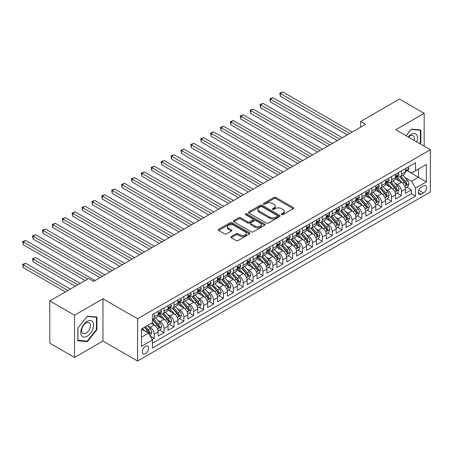 <?xml version="1.0" encoding="UTF-8"?>
<svg xmlns="http://www.w3.org/2000/svg" width="453" height="453" viewBox="0 0 453 453"><rect width="100%" height="100%" fill="white"/><g stroke="black" fill="none" stroke-linecap="round" stroke-linejoin="round"><path stroke-width="0.68" d="M281.619 214.626A0.963 0.555 0 0 0 282.978 214.626L293.295 208.669A1.37 0.793 0 0 0 293.697 208.108A1.37 0.793 0 0 0 293.295 207.548L275.82 197.457A1.37 0.793 0 0 0 273.878 197.457L263.561 203.414A0.963 0.555 0 0 0 263.278 203.805A0.963 0.555 0 0 0 263.561 204.201A0.963 0.555 0 0 0 264.92 204.201L266.256 203.425A4.394 2.537 0 0 1 272.468 203.425L273.923 204.269A4.394 2.537 0 0 1 275.214 206.064A4.394 2.537 0 0 1 273.923 207.853L272.593 208.629A0.963 0.555 0 0 0 272.31 209.02A0.963 0.555 0 0 0 272.593 209.411A0.963 0.555 0 0 0 273.952 209.411L275.282 208.64A4.394 2.537 0 0 1 281.5 208.64L282.955 209.484A4.394 2.537 0 0 1 284.241 211.274A4.394 2.537 0 0 1 282.955 213.069L281.619 213.839A0.963 0.555 0 0 0 281.336 214.229A0.963 0.555 0 0 0 281.619 214.626L281.619 213.839M145.492 353.6A4.473 2.582 120 0 0 148.42 349.654A4.473 2.582 120 0 0 147.735 346.069A4.473 2.582 120 0 0 145.492 346.29A4.473 2.582 120 0 0 142.57 350.237A4.473 2.582 120 0 0 143.256 353.821A4.473 2.582 120 0 0 145.492 353.6M231.256 236.585A1.37 0.793 0 0 0 230.854 237.146A1.37 0.793 0 0 0 231.256 237.706L236.16 240.532A1.37 0.793 0 0 0 238.102 240.532L249.558 233.918A1.37 0.793 0 0 0 249.96 233.357A1.37 0.793 0 0 0 249.558 232.797L232.083 222.712A1.37 0.793 0 0 0 230.141 222.712L218.686 229.326A1.37 0.793 0 0 0 218.284 229.886A1.37 0.793 0 0 0 218.686 230.447L224.609 233.861A1.37 0.793 0 0 0 226.551 233.861L231.449 231.036A1.37 0.793 0 0 0 231.851 230.475A1.37 0.793 0 0 0 231.449 229.914L228.516 228.216A3.675 2.118 0 0 1 227.44 226.715A3.675 2.118 0 0 1 229.705 224.756A3.675 2.118 0 0 1 233.708 225.22L245.215 231.862A3.675 2.118 0 0 1 246.29 233.357A3.675 2.118 0 0 1 244.02 235.317A3.675 2.118 0 0 1 240.016 234.858L238.102 233.754A1.37 0.793 0 0 0 236.16 233.754L231.256 236.585L231.256 237.706M102.961 298.782L74.53 315.197L49.802 300.922L49.802 343.176L74.53 357.457L102.961 341.035L137.582 361.024L137.582 318.765L102.961 298.782L102.961 341.035M424.167 146.166L424.167 113.335L395.729 129.751L430.35 149.739L137.582 318.765M424.167 113.335L399.438 99.06L360.622 121.472L360.622 127.18M49.802 300.922L88.624 278.51L93.567 281.364L365.565 124.326L360.622 121.472M266.353 223.103A1.37 0.793 0 0 0 268.295 223.103L279.75 216.489A1.37 0.793 0 0 0 280.152 215.928A1.37 0.793 0 0 0 279.75 215.368L262.276 205.277A1.37 0.793 0 0 0 260.333 205.277L248.878 211.891A1.37 0.793 0 0 0 248.476 212.451A1.37 0.793 0 0 0 248.878 213.012L266.353 223.103M245.911 214.83A0.963 0.555 0 0 1 246.885 214.965L246.885 213.827L264.654 224.082A1.37 0.793 0 0 1 265.056 224.643A1.37 0.793 0 0 1 264.654 225.203L253.199 231.817A1.37 0.793 0 0 1 251.256 231.817L233.782 221.727L233.782 220.605A1.37 0.793 0 0 0 233.38 221.166A1.37 0.793 0 0 0 233.782 221.727M233.782 220.605L238.686 217.78A1.37 0.793 0 0 1 240.628 217.78L247.712 221.868A1.37 0.793 0 0 0 249.654 221.868L252.904 219.994A1.37 0.793 0 0 0 253.306 219.433A1.37 0.793 0 0 0 252.904 218.873L245.526 214.609A0.963 0.555 0 0 1 245.249 214.218A0.963 0.555 0 0 1 245.837 213.703A0.963 0.555 0 0 1 246.885 213.827M152.146 339.54L154.196 338.351L150.096 335.984M147.757 325.9L150.243 327.332A5.595 3.228 60 0 1 154.196 334.184L158.154 331.902L158.154 336.069L164.088 332.644L159.586 330.044M157.65 320.186L160.13 321.619A5.595 3.228 60 0 1 164.088 328.476L168.046 326.188L168.046 330.356L173.98 326.93L169.479 324.337M167.542 314.478L170.022 315.911A5.595 3.228 60 0 1 173.98 322.763L177.938 320.481L177.938 324.648L183.873 321.222L179.371 318.623M177.429 308.765L179.915 310.203A5.595 3.228 60 0 1 183.873 317.055L187.825 314.767L187.825 318.94L193.759 315.509L189.263 312.915M187.321 303.057L189.807 304.49A5.595 3.228 60 0 1 193.759 311.341L197.718 309.059L197.718 313.227L203.652 309.801L199.15 307.202M197.214 297.344L199.694 298.782A5.595 3.228 60 0 1 203.652 305.633L207.61 303.346L207.61 307.519L213.544 304.093L209.043 301.494M207.106 291.636L209.586 293.068A5.595 3.228 60 0 1 213.544 299.92L217.497 297.638L217.497 301.806L223.437 298.38L218.935 295.781M216.993 285.922L219.479 287.361A5.595 3.228 60 0 1 223.437 294.212L227.389 291.925L227.389 296.098L233.323 292.672L228.822 290.073M226.885 280.214L229.371 281.647A5.595 3.228 60 0 1 233.323 288.499L237.281 286.217L237.281 290.384L243.216 286.959L238.714 284.359M236.777 274.507L239.258 275.939A5.595 3.228 60 0 1 243.216 282.791L247.174 280.509L247.174 284.677L253.108 281.251L248.606 278.652M246.664 268.793L249.15 270.226A5.595 3.228 60 0 1 253.108 277.077L257.061 274.795L257.061 278.963L262.995 275.537L258.499 272.938M256.557 263.085L259.042 264.518A5.595 3.228 60 0 1 262.995 271.37L266.953 269.088L266.953 273.255L272.887 269.829L268.386 267.23M266.449 257.372L268.929 258.805A5.595 3.228 60 0 1 272.887 265.662L276.845 263.374L276.845 267.542L282.78 264.116L278.278 261.517M276.341 251.664L278.822 253.097A5.595 3.228 60 0 1 282.78 259.948L286.738 257.666L286.738 261.834L292.672 258.408L288.17 255.809M286.228 245.951L288.714 247.383A5.595 3.228 60 0 1 292.672 254.241L296.624 251.953L296.624 256.121L302.559 252.695L298.063 250.096M296.12 240.243L298.606 241.676A5.595 3.228 60 0 1 302.559 248.527L306.517 246.245L306.517 250.413L312.451 246.987L307.949 244.388M306.013 234.529L308.493 235.968A5.595 3.228 60 0 1 312.451 242.819L316.409 240.532L316.409 244.699L322.343 241.273L317.842 238.68M315.905 228.822L318.385 230.254A5.595 3.228 60 0 1 322.343 237.106L326.296 234.824L326.296 238.991L332.23 235.566L327.734 232.967M325.792 223.108L328.278 224.546A5.595 3.228 60 0 1 332.23 231.398L336.188 229.11L336.188 233.284L342.123 229.852L337.621 227.259M335.684 217.4L338.17 218.833A5.595 3.228 60 0 1 342.123 225.685L346.081 223.403L346.081 227.57L352.015 224.144L347.513 221.545M345.577 211.687L348.057 213.125A5.595 3.228 60 0 1 352.015 219.977L355.973 217.689L355.973 221.862L361.907 218.437L357.406 215.838M355.463 205.979L357.949 207.412A5.595 3.228 60 0 1 361.907 214.263L365.86 211.981L365.86 216.149L371.794 212.723L367.298 210.124M365.356 200.271L367.842 201.704A5.595 3.228 60 0 1 371.794 208.556L375.752 206.274L375.752 210.441L381.686 207.015L377.185 204.416M375.248 194.558L377.728 195.99A5.595 3.228 60 0 1 381.686 202.842L385.645 200.56L385.645 204.728L391.579 201.302L387.077 198.703M385.141 188.85L387.621 190.283A5.595 3.228 60 0 1 391.579 197.134L395.537 194.852L395.537 199.02L401.471 195.594L401.471 191.426A5.595 3.228 -120 0 0 397.513 184.569L395.027 183.137M396.97 192.995L401.471 195.594M158.154 331.902A5.595 3.228 -120 0 0 154.196 325.05L151.228 323.334M168.046 326.188A5.595 3.228 -120 0 0 164.088 319.337L157.972 315.803M177.938 320.481A5.595 3.228 -120 0 0 173.98 313.629L167.865 310.095M187.825 314.767A5.595 3.228 -120 0 0 183.873 307.915L177.752 304.382M197.718 309.059A5.595 3.228 -120 0 0 193.759 302.208L187.644 298.674M207.61 303.346A5.595 3.228 -120 0 0 203.652 296.494L197.536 292.966M217.497 297.638A5.595 3.228 -120 0 0 213.544 290.786L207.429 287.253M227.389 291.925A5.595 3.228 -120 0 0 223.437 285.073L217.315 281.545M237.281 286.217A5.595 3.228 -120 0 0 233.323 279.365L227.208 275.832M247.174 280.509A5.595 3.228 -120 0 0 243.216 273.652L237.1 270.124M257.061 274.795A5.595 3.228 -120 0 0 253.108 267.944L246.987 264.41M266.953 269.088A5.595 3.228 -120 0 0 262.995 262.23L256.879 258.703M276.845 263.374A5.595 3.228 -120 0 0 272.887 256.523L266.772 252.989M286.738 257.666A5.595 3.228 -120 0 0 282.78 250.815L276.664 247.281M296.624 251.953A5.595 3.228 -120 0 0 292.672 245.101L286.551 241.568M306.517 246.245A5.595 3.228 -120 0 0 302.559 239.394L296.443 235.86M316.409 240.532A5.595 3.228 -120 0 0 312.451 233.68L306.336 230.147M326.296 234.824A5.595 3.228 -120 0 0 322.343 227.972L316.228 224.439M336.188 229.11A5.595 3.228 -120 0 0 332.23 222.259L326.115 218.731M346.081 223.403A5.595 3.228 -120 0 0 342.123 216.551L336.007 213.018M355.973 217.689A5.595 3.228 -120 0 0 352.015 210.838L345.899 207.31M365.86 211.981A5.595 3.228 -120 0 0 361.907 205.13L355.786 201.596M375.752 206.274A5.595 3.228 -120 0 0 371.794 199.416L365.679 195.889M385.645 200.56A5.595 3.228 -120 0 0 381.686 193.708L375.571 190.175M395.537 194.852A5.595 3.228 -120 0 0 391.579 187.995L385.463 184.467M423.527 185.883L421.347 187.14A4.337 2.503 120 0 0 418.515 190.962A4.337 2.503 120 0 0 419.184 194.439A4.337 2.503 120 0 0 421.347 194.224L423.527 192.967A4.337 2.503 120 0 0 426.358 189.144A4.337 2.503 120 0 0 425.695 185.668A4.337 2.503 120 0 0 423.527 185.883M137.582 361.024L430.35 191.993L430.35 149.739M141.54 337.151L148.459 333.159L152.418 340.01L152.418 348.006L415.514 196.104L415.514 188.114L411.556 181.257L404.92 177.429M152.418 340.01L141.54 346.29L141.54 328.929L152.418 322.649L152.418 314.654L415.514 162.757L415.514 170.753L426.392 164.473L426.392 181.829L415.514 188.114M160.079 313.368L160.13 313.397A5.595 3.228 60 0 0 162.933 313.674L166.885 311.392A5.595 3.228 -120 0 0 168.046 308.827L168.046 305.633M169.971 307.661L170.022 307.689A5.595 3.228 60 0 0 172.82 307.966L176.778 305.679A5.595 3.228 -120 0 0 177.938 303.119L177.938 299.92M179.864 301.947L179.915 301.975A5.595 3.228 60 0 0 182.712 302.253L186.67 299.971A5.595 3.228 -120 0 0 187.825 297.411L187.825 294.212M189.756 296.239L189.807 296.268A5.595 3.228 60 0 0 192.604 296.545L196.557 294.257A5.595 3.228 -120 0 0 197.718 291.698L197.718 288.499M199.643 290.526L199.694 290.554A5.595 3.228 60 0 0 202.491 290.832L206.449 288.55A5.595 3.228 -120 0 0 207.61 285.99L207.61 282.791M209.535 284.818L209.586 284.846A5.595 3.228 60 0 0 212.383 285.124L216.341 282.836A5.595 3.228 -120 0 0 217.497 280.277L217.497 277.077M219.428 279.105L219.479 279.133A5.595 3.228 60 0 0 222.276 279.41L226.234 277.128A5.595 3.228 -120 0 0 227.389 274.569L227.389 271.37M229.314 273.397L229.371 273.425A5.595 3.228 60 0 0 232.168 273.703L236.121 271.421A5.595 3.228 -120 0 0 237.281 268.856L237.281 265.656M239.207 267.683L239.258 267.717A5.595 3.228 60 0 0 242.055 267.989L246.013 265.707A5.595 3.228 -120 0 0 247.174 263.148L247.174 259.948M249.099 261.976L249.15 262.004A5.595 3.228 60 0 0 251.947 262.281L255.905 259.999A5.595 3.228 -120 0 0 257.061 257.434L257.061 254.241M258.991 256.262L259.042 256.296A5.595 3.228 60 0 0 261.84 256.574L265.792 254.286A5.595 3.228 -120 0 0 266.953 251.726L266.953 248.527M268.878 250.554L268.929 250.583A5.595 3.228 60 0 0 271.726 250.86L275.684 248.578A5.595 3.228 -120 0 0 276.845 246.013L276.845 242.819M278.771 244.841L278.822 244.875A5.595 3.228 60 0 0 281.619 245.152L285.577 242.865A5.595 3.228 -120 0 0 286.738 240.305L286.738 237.106M288.663 239.133L288.714 239.161A5.595 3.228 60 0 0 291.511 239.439L295.469 237.157A5.595 3.228 -120 0 0 296.624 234.592L296.624 231.398M298.55 233.425L298.606 233.454A5.595 3.228 60 0 0 301.404 233.731L305.356 231.443A5.595 3.228 -120 0 0 306.517 228.884L306.517 225.685M308.442 227.712L308.493 227.74A5.595 3.228 60 0 0 311.29 228.018L315.248 225.736A5.595 3.228 -120 0 0 316.409 223.176L316.409 219.977M318.334 222.004L318.385 222.032A5.595 3.228 60 0 0 321.183 222.31L325.141 220.022A5.595 3.228 -120 0 0 326.296 217.463L326.296 214.263M328.227 216.291L328.278 216.319A5.595 3.228 60 0 0 331.075 216.596L335.033 214.314A5.595 3.228 -120 0 0 336.188 211.755L336.188 208.556M338.114 210.583L338.17 210.611A5.595 3.228 60 0 0 340.967 210.888L344.92 208.601A5.595 3.228 -120 0 0 346.081 206.041L346.081 202.842M348.006 204.869L348.057 204.898A5.595 3.228 60 0 0 350.854 205.175L354.812 202.893A5.595 3.228 -120 0 0 355.973 200.334L355.973 197.134M357.898 199.161L357.949 199.19A5.595 3.228 60 0 0 360.747 199.467L364.705 197.185A5.595 3.228 -120 0 0 365.86 194.62L365.86 191.421M367.791 193.448L367.842 193.482A5.595 3.228 60 0 0 370.639 193.754L374.591 191.472A5.595 3.228 -120 0 0 375.752 188.912L375.752 185.713M377.677 187.74L377.728 187.769A5.595 3.228 60 0 0 380.526 188.046L384.484 185.764A5.595 3.228 -120 0 0 385.645 183.199L385.645 180.005M387.57 182.027L387.621 182.061A5.595 3.228 60 0 0 390.418 182.338L394.376 180.051A5.595 3.228 -120 0 0 395.537 177.491L395.537 174.292M152.418 343.204L411.358 193.708L411.358 189.881L405.424 193.306L405.424 189.139A5.595 3.228 -120 0 0 401.471 182.287L395.35 178.754M397.462 176.319L397.513 176.347A5.595 3.228 -120 0 0 400.31 176.625A5.595 3.228 -120 0 0 401.471 174.065L401.471 170.866M400.31 176.625L404.269 174.343A5.595 3.228 -120 0 0 405.424 171.778L405.424 168.584M154.196 313.629L154.196 316.823A5.595 3.228 60 0 1 153.04 319.388A5.595 3.228 60 0 1 152.418 319.614M153.04 319.388L156.993 317.1A5.595 3.228 -120 0 0 158.154 314.541L158.154 311.341M164.088 307.915L164.088 311.115A5.595 3.228 60 0 1 162.933 313.674M173.98 302.208L173.98 305.401A5.595 3.228 60 0 1 172.82 307.966M183.873 296.494L183.873 299.693A5.595 3.228 60 0 1 182.712 302.253M193.759 290.786L193.759 293.98A5.595 3.228 60 0 1 192.604 296.545M203.652 285.073L203.652 288.272A5.595 3.228 60 0 1 202.491 290.832M213.544 279.365L213.544 282.564A5.595 3.228 60 0 1 212.383 285.124M223.437 273.652L223.437 276.851A5.595 3.228 60 0 1 222.276 279.41M233.323 267.944L233.323 271.143A5.595 3.228 60 0 1 232.168 273.703M243.216 262.23L243.216 265.43A5.595 3.228 60 0 1 242.055 267.989M253.108 256.523L253.108 259.722A5.595 3.228 60 0 1 251.947 262.281M262.995 250.809L262.995 254.008A5.595 3.228 60 0 1 261.84 256.574M272.887 245.101L272.887 248.301A5.595 3.228 60 0 1 271.726 250.86M282.78 239.394L282.78 242.587A5.595 3.228 60 0 1 281.619 245.152M292.672 233.68L292.672 236.879A5.595 3.228 60 0 1 291.511 239.439M302.559 227.972L302.559 231.166A5.595 3.228 60 0 1 301.404 233.731M312.451 222.259L312.451 225.458A5.595 3.228 60 0 1 311.29 228.018M322.343 216.551L322.343 219.745A5.595 3.228 60 0 1 321.183 222.31M332.23 210.838L332.23 214.037A5.595 3.228 60 0 1 331.075 216.596M342.123 205.13L342.123 208.329A5.595 3.228 60 0 1 340.967 210.888M352.015 199.416L352.015 202.616A5.595 3.228 60 0 1 350.854 205.175M361.907 193.708L361.907 196.908A5.595 3.228 60 0 1 360.747 199.467M371.794 187.995L371.794 191.194A5.595 3.228 60 0 1 370.639 193.754M381.686 182.287L381.686 185.487A5.595 3.228 60 0 1 380.526 188.046M391.579 176.574L391.579 179.773A5.595 3.228 60 0 1 390.418 182.338M391.579 197.134L391.579 201.302M381.686 202.842L381.686 207.015M371.794 208.556L371.794 212.723M361.907 214.263L361.907 218.437M352.015 219.977L352.015 224.144M342.123 225.685L342.123 229.852M332.23 231.398L332.23 235.566M322.343 237.106L322.343 241.273M312.451 242.819L312.451 246.987M302.559 248.527L302.559 252.695M292.672 254.241L292.672 258.408M282.78 259.948L282.78 264.116M272.887 265.662L272.887 269.829M262.995 271.37L262.995 275.537M253.108 277.077L253.108 281.251M243.216 282.791L243.216 286.959M233.323 288.499L233.323 292.672M223.437 294.212L223.437 298.38M213.544 299.92L213.544 304.093M203.652 305.633L203.652 309.801M193.759 311.341L193.759 315.509M183.873 317.055L183.873 321.222M173.98 322.763L173.98 326.93M164.088 328.476L164.088 332.644M154.196 334.184L154.196 338.351M148.459 333.159L141.54 329.161M411.556 181.257L418.481 177.265L418.481 169.037L426.392 164.473M407.156 170.724L426.392 181.829M407.349 170.605L411.556 173.035L415.514 170.753M74.53 315.197L74.53 357.457M406.862 187.282L411.358 189.881M411.358 193.708L415.514 196.104M420.022 143.777L420.854 142.74L420.854 130.011L411.313 129.162L406.047 135.707M77.842 340.775L87.384 341.63L96.931 329.756L96.931 317.026L87.384 316.177L77.842 328.051L77.842 340.775M420.361 142.452L420.854 142.74M96.438 329.467L96.931 329.756M86.376 341.047L87.384 341.63M282.004 214.762L282.955 214.212A4.394 2.537 0 0 0 284.241 212.417L284.241 211.274M275.214 206.064L275.214 207.202A4.394 2.537 0 0 1 273.923 208.997L272.972 209.546M293.278 208.68L275.82 198.601A1.37 0.793 0 0 0 273.878 198.601L263.946 204.337M279.733 216.5L262.276 206.421A1.37 0.793 0 0 0 260.333 206.421L248.895 213.023M277.321 216.319A0.963 0.555 0 0 0 277.604 215.928A0.963 0.555 0 0 0 277.321 215.537L261.987 206.681A0.963 0.555 0 0 0 260.628 206.681L259.218 207.491A4.394 2.537 0 0 0 257.933 209.286A4.394 2.537 0 0 0 259.218 211.081L269.705 217.134A4.394 2.537 0 0 0 275.917 217.134L277.321 216.319L277.321 217.463A0.963 0.555 0 0 0 277.604 217.072L277.604 215.928M257.933 209.286L257.933 210.43A4.394 2.537 0 0 0 259.218 212.219L259.218 211.081M277.321 217.463L275.917 218.272A4.394 2.537 0 0 1 269.705 218.272L259.218 212.219M233.799 221.738L238.686 218.918L238.686 217.78M253.306 219.433L253.306 220.571A1.37 0.793 0 0 1 252.904 221.132L249.654 223.012A1.37 0.793 0 0 1 247.712 223.012L240.628 218.918A1.37 0.793 0 0 0 238.686 218.918M246.885 214.965L264.637 225.215M255.067 226.115A3.675 2.118 0 0 0 259.071 226.574A3.675 2.118 0 0 0 261.336 224.614A3.675 2.118 0 0 0 260.26 223.114L256.205 220.775A1.37 0.793 0 0 0 254.263 220.775L251.013 222.655A1.37 0.793 0 0 0 250.611 223.216A1.37 0.793 0 0 0 251.013 223.776L255.067 226.115L255.067 227.259A3.675 2.118 0 0 0 259.071 227.717A3.675 2.118 0 0 0 261.336 225.758L261.336 224.614M250.611 223.216L250.611 224.354A1.37 0.793 0 0 0 251.013 224.915L251.013 223.776M255.067 227.259L251.013 224.915M246.29 233.357L246.29 234.501A3.675 2.118 0 0 1 244.02 236.46A3.675 2.118 0 0 1 240.016 236.002L238.102 234.892A1.37 0.793 0 0 0 236.16 234.892L231.273 237.712M227.44 226.715L227.44 227.859A3.675 2.118 0 0 0 228.516 229.36L228.516 228.216M231.432 231.041L228.516 229.36M249.558 232.797L249.558 233.918L232.083 223.85A1.37 0.793 0 0 0 230.141 223.85L218.703 230.458M405.344 188.159L407.898 186.687L408.889 183.827A3.709 2.14 -120 0 0 407.445 180.351L402.927 175.118M402.021 182.65L396.856 176.67M399.082 180.906L396.081 177.434A8.884 5.13 -120 0 0 395.809 177.129M280.356 119.099L327.485 146.313L260.571 107.678L260.571 104.824L263.046 103.397L332.428 143.454M399.806 176.829L404.376 182.117A3.709 2.14 60 0 1 405.701 184.671C406.256 185.419 406.652 185.186 406.885 183.986A3.709 2.14 -120 0 0 405.565 181.432L401.047 176.2M400.073 176.738L404.988 182.429A1.886 1.093 60 0 1 405.463 183.165L406.885 183.986M405.701 184.671L405.967 185.113M408.045 167.066L408.889 168.527A3.709 2.14 60 0 1 408.119 170.164L406.239 171.251A3.709 2.14 -120 0 0 406.885 170.396L406.805 170.068M349.739 133.465L280.356 93.403L282.831 91.976L352.213 132.033M405.548 171.421L405.565 171.421A3.709 2.14 -120 0 0 406.239 171.251M406.409 170.118L406.885 170.396C406.652 169.835 406.256 170.068 405.701 171.081A3.709 2.14 60 0 1 405.424 171.608M347.264 134.892L280.356 96.257L280.356 93.403L279.812 93.092L282.831 91.976M280.356 96.257L279.812 93.092M416.811 141.919A9.094 5.249 120 0 0 411.114 134.348A9.094 5.249 120 0 0 408.136 136.914M414.099 140.356A6.223 3.596 120 0 0 413.057 135.707A6.223 3.596 120 0 0 409.942 136.013A6.223 3.596 120 0 0 408.504 137.123M406.069 135.719L411.114 129.439L420.361 130.266L420.361 142.599L419.608 143.533M419.75 129.915L420.361 130.266M92.757 329.286A9.094 5.249 120 0 0 90.402 320.503A9.094 5.249 120 0 0 81.619 328.289A9.094 5.249 120 0 0 83.975 337.072A9.094 5.249 120 0 0 92.757 329.286M89.83 328.453A6.223 3.596 120 0 0 89.128 322.723A6.223 3.596 120 0 0 82.203 327.774A6.223 3.596 120 0 0 82.905 333.504A6.223 3.596 120 0 0 89.83 328.453M77.939 340.294L77.939 327.961L87.186 316.454L96.438 317.281L96.438 329.614L87.186 341.12L77.842 340.237M95.821 316.93L96.438 317.281M395.452 193.873L398.006 192.395L398.997 189.541A3.709 2.14 -120 0 0 397.553 186.058L393.034 180.826M392.128 188.357L386.964 182.378M389.189 186.619L386.188 183.148A8.884 5.13 -120 0 0 385.916 182.836M270.464 124.813L317.593 152.021L250.685 113.392L250.685 110.538L253.153 109.105L322.542 149.167M389.914 182.536L394.484 187.831A3.709 2.14 60 0 1 395.809 190.385C396.364 191.126 396.76 190.9 396.992 189.699A3.709 2.14 -120 0 0 395.673 187.146L391.154 181.913M390.186 182.451L395.095 188.137A1.886 1.093 60 0 1 395.571 188.873L396.992 189.699M395.809 190.385L396.075 190.821M385.56 199.58L388.113 198.103L389.104 195.249A3.709 2.14 -120 0 0 387.66 191.772L383.142 186.54M382.236 194.071L377.072 188.091M379.297 192.327L376.301 188.856A8.884 5.13 -120 0 0 376.024 188.55M260.571 130.521L307.706 157.735L240.792 119.099L240.792 116.245L243.267 114.819L312.649 154.875M380.022 188.25L384.597 193.539A3.709 2.14 60 0 1 385.916 196.092C386.471 196.84 386.868 196.608 387.105 195.407A3.709 2.14 -120 0 0 385.78 192.853L381.262 187.621M380.294 188.159L385.203 193.85A1.886 1.093 60 0 1 385.679 194.586L387.105 195.407M385.916 196.092L386.188 196.534M375.667 205.288L378.227 203.816L379.212 200.962A3.709 2.14 -120 0 0 377.768 197.48L373.249 192.248M372.343 199.779L367.179 193.799M369.405 198.04L366.409 194.569A8.884 5.13 -120 0 0 366.132 194.258M250.685 136.234L297.814 163.442L230.9 124.813L230.9 121.959L233.374 120.526L302.757 160.589M370.135 193.958L374.705 199.252A3.709 2.14 60 0 1 376.024 201.806C376.585 202.548 376.981 202.321 377.213 201.121A3.709 2.14 -120 0 0 375.894 198.567L371.369 193.335M370.401 193.873L375.316 199.558A1.886 1.093 60 0 1 375.792 200.294L377.213 201.121M376.024 201.806L376.296 202.242M365.781 211.002L368.334 209.524L369.325 206.67A3.709 2.14 -120 0 0 367.881 203.187L363.363 197.955M362.457 205.492L357.292 199.513M359.518 203.748L356.517 200.277A8.884 5.13 -120 0 0 356.245 199.971M240.792 141.942L287.921 169.15L221.013 130.521L221.013 127.667L223.482 126.24L292.87 166.296M360.243 199.665L364.812 204.96A3.709 2.14 60 0 1 366.137 207.514C366.692 208.261 367.089 208.029 367.321 206.828A3.709 2.14 -120 0 0 366.001 204.275L361.483 199.043M360.509 199.58L365.424 205.266A1.886 1.093 60 0 1 365.899 206.007L367.321 206.828M366.137 207.514L366.403 207.955M398.153 172.78L398.997 174.235A3.709 2.14 60 0 1 398.227 175.877L396.347 176.959A3.709 2.14 -120 0 0 396.992 176.104L396.919 175.775M339.846 139.173L270.464 99.116L272.938 97.689L342.321 137.746M395.656 177.134L395.673 177.134A3.709 2.14 -120 0 0 396.347 176.959M396.517 175.832L396.992 176.104C396.76 175.549 396.364 175.775 395.809 176.789A3.709 2.14 60 0 1 395.537 177.321M337.377 140.6L270.464 101.97L270.464 99.116L269.92 98.799L272.938 97.689M270.464 101.97L269.92 98.799M388.266 178.488L389.104 179.943A3.709 2.14 60 0 1 388.34 181.585L386.46 182.672A3.709 2.14 -120 0 0 387.105 181.817L387.026 181.489M329.96 144.881L260.028 104.513L263.046 103.397M385.769 182.842L385.78 182.842A3.709 2.14 -120 0 0 386.46 182.672M386.624 181.54L387.105 181.817C386.873 181.257 386.477 181.489 385.916 182.502A3.709 2.14 60 0 1 385.645 183.029M260.571 107.678L260.028 104.513M378.374 184.201L379.212 185.656A3.709 2.14 60 0 1 378.448 187.299L376.568 188.38A3.709 2.14 -120 0 0 377.213 187.525L377.134 187.197M320.067 150.594L250.141 110.221L253.153 109.105M375.877 188.556L375.894 188.556A3.709 2.14 -120 0 0 376.568 188.38M376.732 187.253L377.213 187.525C376.981 186.97 376.585 187.197 376.024 188.21A3.709 2.14 60 0 1 375.752 188.742M250.685 113.392L250.141 110.221M368.482 189.909L369.325 191.364A3.709 2.14 60 0 1 368.555 193.006L366.675 194.094A3.709 2.14 -120 0 0 367.321 193.238L367.241 192.91M310.175 156.302L240.249 115.934L243.267 114.819M365.984 194.263L366.001 194.263A3.709 2.14 -120 0 0 366.675 194.094M366.845 192.961L367.321 193.238C367.089 192.678 366.692 192.91 366.137 193.924A3.709 2.14 60 0 1 365.86 194.45M240.792 119.099L240.249 115.934M355.888 216.71L358.442 215.237L359.433 212.383A3.709 2.14 -120 0 0 357.989 208.901L353.47 203.669M352.564 211.2L347.4 205.22M349.625 209.462L346.63 205.99A8.884 5.13 -120 0 0 346.352 205.679M230.9 147.655L278.029 174.864L211.121 136.234L211.121 133.375L213.595 131.948L282.978 172.01M350.35 205.379L354.925 210.673A3.709 2.14 60 0 1 356.245 213.221C356.8 213.969 357.196 213.742 357.434 212.536A3.709 2.14 -120 0 0 356.109 209.988L351.59 204.756M350.622 205.294L355.531 210.979A1.886 1.093 60 0 1 356.007 211.715L357.434 212.536M356.245 213.221L356.517 213.663M358.595 195.622L359.433 197.078A3.709 2.14 60 0 1 358.663 198.714L356.788 199.801A3.709 2.14 -120 0 0 357.434 198.946L357.355 198.618M300.288 162.015L230.356 121.642L233.374 120.526M356.092 199.977L356.109 199.977A3.709 2.14 -120 0 0 356.788 199.801M356.953 198.669L357.434 198.946C357.196 198.391 356.8 198.618 356.245 199.631A3.709 2.14 60 0 1 355.973 200.158M230.9 124.813L230.356 121.642M345.996 222.423L348.555 220.945L349.54 218.091A3.709 2.14 -120 0 0 348.097 214.609L343.578 209.377M342.672 216.913L337.508 210.934M339.733 215.169L336.738 211.698A8.884 5.13 -120 0 0 336.46 211.392M221.013 153.363L268.142 180.571L201.228 141.942L201.228 139.088L203.703 137.661L273.085 177.718M340.463 211.087L345.033 216.381A3.709 2.14 60 0 1 346.352 218.935C346.913 219.682 347.304 219.45 347.542 218.25A3.709 2.14 -120 0 0 346.217 215.696L341.698 210.464M340.73 211.002L345.639 216.687A1.886 1.093 60 0 1 346.115 217.429L347.542 218.25M346.352 218.935L346.624 219.377M348.702 201.33L349.54 202.785A3.709 2.14 60 0 1 348.776 204.428L346.896 205.515A3.709 2.14 -120 0 0 347.542 204.66L347.462 204.331M290.396 167.723L220.464 127.355L223.482 126.24M346.205 205.685L346.217 205.685A3.709 2.14 -120 0 0 346.896 205.515M347.06 204.382L347.542 204.66C347.309 204.099 346.913 204.326 346.352 205.345A3.709 2.14 60 0 1 346.081 205.872M221.013 130.521L220.464 127.355M336.103 228.131L338.663 226.659L339.648 223.799A3.709 2.14 -120 0 0 338.21 220.322L333.685 215.09M332.785 222.621L327.615 216.642M329.841 220.883L326.845 217.412A8.884 5.13 -120 0 0 326.568 217.1M211.121 159.077L258.25 186.285L191.336 147.655L191.336 144.796L193.81 143.369L263.193 183.431M330.571 216.8L335.141 222.089A3.709 2.14 60 0 1 336.46 224.643C337.021 225.39 337.417 225.164 337.649 223.958A3.709 2.14 -120 0 0 336.33 221.404L331.811 216.172M330.837 216.715L335.752 222.4A1.886 1.093 60 0 1 336.228 223.136L337.649 223.958M336.46 224.643L336.732 225.084M338.81 207.044L339.648 208.499A3.709 2.14 60 0 1 338.884 210.135L337.004 211.223A3.709 2.14 -120 0 0 337.649 210.368L337.57 210.039M280.503 173.437L210.577 133.063L213.595 131.948M336.313 211.398L336.33 211.398A3.709 2.14 -120 0 0 337.004 211.223M337.174 210.09L337.649 210.368C337.417 209.813 337.021 210.039 336.46 211.053A3.709 2.14 60 0 1 336.188 211.579M211.121 136.234L210.577 133.063M326.217 233.844L328.77 232.366L329.761 229.512A3.709 2.14 -120 0 0 328.317 226.03L323.799 220.798M322.893 228.335L317.729 222.349M319.954 226.591L316.953 223.119A8.884 5.13 -120 0 0 316.681 222.814M201.228 164.784L248.357 191.993L181.449 153.363L181.449 150.509L183.918 149.082L253.306 189.139M320.679 222.508L325.248 227.802A3.709 2.14 60 0 1 326.573 230.356C327.128 231.098 327.525 230.871 327.757 229.671A3.709 2.14 -120 0 0 326.437 227.117L321.919 221.885M320.95 222.423L325.86 228.108A1.886 1.093 60 0 1 326.336 228.85L327.757 229.671M326.573 230.356L326.84 230.792M328.918 212.751L329.761 214.207A3.709 2.14 60 0 1 328.991 215.849L327.111 216.93A3.709 2.14 -120 0 0 327.757 216.081L327.683 215.753M270.611 179.145L200.685 138.771L203.703 137.661M326.42 217.106L326.437 217.106A3.709 2.14 -120 0 0 327.111 216.93M327.281 215.804L327.757 216.081C327.525 215.52 327.128 215.747 326.573 216.766A3.709 2.14 60 0 1 326.296 217.293M201.228 141.942L200.685 138.771M316.324 239.552L318.878 238.08L319.869 235.22A3.709 2.14 -120 0 0 318.425 231.743L313.906 226.511M313 234.042L307.836 228.063M310.062 232.304L307.066 228.833A8.884 5.13 -120 0 0 306.789 228.522M191.336 170.498L238.465 197.706L171.557 159.077L171.557 156.217L174.031 154.79L243.414 194.852M310.786 228.221L315.362 233.51A3.709 2.14 60 0 1 316.681 236.064C317.236 236.811 317.632 236.585 317.87 235.379A3.709 2.14 -120 0 0 316.545 232.825L312.026 227.593M311.058 228.136L315.968 233.822A1.886 1.093 60 0 1 316.443 234.558L317.87 235.379M316.681 236.064L316.953 236.506M319.031 218.465L319.869 219.92A3.709 2.14 60 0 1 319.105 221.557L317.225 222.644A3.709 2.14 -120 0 0 317.87 221.789L317.791 221.46M260.724 184.858L190.792 144.484L193.81 143.369M316.534 222.819L316.545 222.819A3.709 2.14 -120 0 0 317.225 222.644M317.389 221.511L317.87 221.789C317.632 221.234 317.242 221.46 316.681 222.474A3.709 2.14 60 0 1 316.409 223.001M191.336 147.655L190.792 144.484M306.432 245.266L308.991 243.788L309.977 240.934A3.709 2.14 -120 0 0 308.533 237.451L304.014 232.219M303.108 239.75L297.944 233.771M300.169 238.012L297.174 234.541A8.884 5.13 -120 0 0 296.896 234.229M181.449 176.206L228.578 203.414L161.664 164.784L161.664 161.931L164.139 160.504L233.522 200.56M300.9 233.929L305.469 239.224A3.709 2.14 60 0 1 306.789 241.777C307.349 242.519 307.746 242.293 307.978 241.092A3.709 2.14 -120 0 0 306.653 238.538L302.134 233.306M301.166 233.844L306.081 239.529A1.886 1.093 60 0 1 306.556 240.271L307.978 241.092M306.789 241.777L307.06 242.213M309.139 224.173L309.977 225.628A3.709 2.14 60 0 1 309.212 227.27L307.332 228.352A3.709 2.14 -120 0 0 307.978 227.502L307.898 227.174M250.832 190.566L180.906 150.192L183.918 149.082M306.641 228.527L306.653 228.527A3.709 2.14 -120 0 0 307.332 228.352M307.496 227.225L307.978 227.502C307.746 226.942 307.349 227.168 306.789 228.187A3.709 2.14 60 0 1 306.517 228.714M181.449 153.363L180.906 150.192M296.545 250.973L299.099 249.501L300.09 246.642A3.709 2.14 -120 0 0 298.646 243.165L294.127 237.933M293.221 245.464L288.057 239.484M290.282 243.72L287.281 240.249A8.884 5.13 -120 0 0 287.009 239.943M171.557 181.913L218.686 209.127L151.772 170.492L151.772 167.638L154.246 166.211L223.629 206.268M291.007 239.643L295.577 244.931A3.709 2.14 60 0 1 296.902 247.485C297.457 248.233 297.853 248.006 298.085 246.8A3.709 2.14 -120 0 0 296.766 244.246L292.247 239.014M291.273 239.552L296.188 245.243A1.886 1.093 60 0 1 296.664 245.979L298.085 246.8M296.902 247.485L297.168 247.927M299.246 229.881L300.09 231.341A3.709 2.14 60 0 1 299.32 232.978L297.44 234.065A3.709 2.14 -120 0 0 298.085 233.21L298.006 232.882M240.939 196.279L171.013 155.906L174.031 154.79M296.749 234.241L296.766 234.241A3.709 2.14 -120 0 0 297.44 234.065M297.61 232.933L298.085 233.21C297.853 232.649 297.457 232.882 296.902 233.895A3.709 2.14 60 0 1 296.624 234.422M171.557 159.077L171.013 155.906M286.653 256.687L289.207 255.209L290.197 252.355A3.709 2.14 -120 0 0 288.754 248.873L284.235 243.64M283.329 251.172L278.165 245.192M280.39 249.433L277.389 245.962A8.884 5.13 -120 0 0 277.117 245.651M161.664 187.627L208.793 214.835L141.885 176.206L141.885 173.352L144.354 171.925L213.742 211.981M281.115 245.35L285.684 250.645A3.709 2.14 60 0 1 287.009 253.199C287.564 253.94 287.961 253.714 288.193 252.514A3.709 2.14 -120 0 0 286.874 249.96L282.355 244.728M281.387 245.266L286.296 250.951A1.886 1.093 60 0 1 286.772 251.692L288.193 252.514M287.009 253.199L287.276 253.635M289.354 235.594L290.197 237.049A3.709 2.14 60 0 1 289.427 238.691L287.547 239.773A3.709 2.14 -120 0 0 288.193 238.924L288.119 238.589M231.047 201.987L161.121 161.613L164.139 160.504M286.857 239.948L286.874 239.948A3.709 2.14 -120 0 0 287.547 239.773M287.717 238.646L288.193 238.924C287.961 238.363 287.564 238.589 287.009 239.609A3.709 2.14 60 0 1 286.738 240.135M161.664 164.784L161.121 161.613M279.467 241.302L280.305 242.763A3.709 2.14 60 0 1 279.541 244.399L277.661 245.486A3.709 2.14 -120 0 0 278.306 244.631L278.227 244.303M221.16 207.701L151.228 167.327L154.246 166.211M276.97 245.656L276.981 245.656A3.709 2.14 -120 0 0 277.661 245.486M277.825 244.354L278.306 244.631C278.074 244.071 277.678 244.303 277.117 245.316A3.709 2.14 60 0 1 276.845 245.843M151.772 170.492L151.228 167.327M269.575 247.015L270.413 248.471A3.709 2.14 60 0 1 269.648 250.113L267.768 251.194A3.709 2.14 -120 0 0 268.414 250.339L268.335 250.011M211.268 213.408L141.342 173.035L144.354 171.925M267.077 251.37L267.094 251.37A3.709 2.14 -120 0 0 267.768 251.194M267.933 250.067L268.414 250.339C268.182 249.784 267.785 250.011 267.225 251.024A3.709 2.14 60 0 1 266.953 251.557M141.885 176.206L141.342 173.035M276.76 262.395L279.32 260.922L280.305 258.063A3.709 2.14 -120 0 0 278.861 254.586L274.342 249.354M273.436 256.885L268.272 250.905M270.498 255.141L267.502 251.67A8.884 5.13 -120 0 0 267.225 251.364M151.772 193.335L198.907 220.549L131.993 181.913L131.993 179.06L134.467 177.633L203.85 217.689M271.222 251.064L275.798 256.353A3.709 2.14 60 0 1 277.117 258.906C277.672 259.654 278.068 259.422 278.306 258.221A3.709 2.14 -120 0 0 276.981 255.668L272.463 250.435M271.494 250.973L276.404 256.664A1.886 1.093 60 0 1 276.879 257.4L278.306 258.221M277.117 258.906L277.389 259.348M266.868 268.108L269.427 266.63L270.413 263.776A3.709 2.14 -120 0 0 268.969 260.294L264.45 255.062M263.544 262.593L258.38 256.613M260.605 260.854L257.61 257.383A8.884 5.13 -120 0 0 257.332 257.072M141.885 199.048L189.014 226.257L122.1 187.627L122.1 184.773L124.575 183.346L193.958 223.403M261.336 256.772L265.905 262.066A3.709 2.14 60 0 1 267.225 264.62C267.785 265.362 268.182 265.135 268.414 263.935A3.709 2.14 -120 0 0 267.094 261.381L262.576 256.149M261.602 256.687L266.517 262.372A1.886 1.093 60 0 1 266.993 263.114L268.414 263.935M267.225 264.62L267.497 265.056M256.981 273.816L259.535 272.338L260.526 269.484A3.709 2.14 -120 0 0 259.082 266.007L254.563 260.775M253.657 268.306L248.493 262.327M250.719 266.562L247.717 263.091A8.884 5.13 -120 0 0 247.446 262.785M131.993 204.756L179.122 231.97L112.214 193.335L112.214 190.481L114.683 189.054L184.071 229.11M251.443 262.485L256.013 267.774A3.709 2.14 60 0 1 257.338 270.328C257.893 271.075 258.289 270.843 258.521 269.643A3.709 2.14 -120 0 0 257.202 267.089L252.683 261.857M251.715 262.395L256.625 268.085A1.886 1.093 60 0 1 257.1 268.822L258.521 269.643M257.338 270.328L257.604 270.769M259.682 252.723L260.526 254.178A3.709 2.14 60 0 1 259.756 255.82L257.876 256.908A3.709 2.14 -120 0 0 258.521 256.053L258.442 255.724M201.375 219.122L131.449 178.748L134.467 177.633M257.185 257.077L257.202 257.077A3.709 2.14 -120 0 0 257.876 256.908M258.046 255.775L258.521 256.053C258.289 255.492 257.893 255.724 257.338 256.738A3.709 2.14 60 0 1 257.061 257.264M131.993 181.913L131.449 178.748M247.089 279.529L249.643 278.051L250.634 275.197A3.709 2.14 -120 0 0 249.19 271.715L244.671 266.483M243.765 274.014L238.601 268.034M240.826 272.276L237.831 268.805A8.884 5.13 -120 0 0 237.553 268.493M122.1 210.469L169.229 237.678L102.321 199.048L102.321 196.194L104.796 194.762L174.179 234.824M241.551 268.193L246.126 273.487A3.709 2.14 60 0 1 247.446 276.041C248.001 276.783 248.397 276.557 248.635 275.356A3.709 2.14 -120 0 0 247.31 272.802L242.791 267.57M241.823 268.108L246.732 273.793A1.886 1.093 60 0 1 247.208 274.529L248.635 275.356M247.446 276.041L247.717 276.477M249.796 258.437L250.634 259.892A3.709 2.14 60 0 1 249.863 261.534L247.989 262.615A3.709 2.14 -120 0 0 248.635 261.76L248.555 261.432M191.489 224.83L121.557 184.456L124.575 183.346M247.298 262.791L247.31 262.791A3.709 2.14 -120 0 0 247.989 262.615M248.153 261.489L248.635 261.76C248.397 261.205 248.001 261.432 247.446 262.446A3.709 2.14 60 0 1 247.174 262.978M122.1 187.627L121.557 184.456M237.196 285.237L239.756 283.759L240.741 280.905A3.709 2.14 -120 0 0 239.297 277.423L234.779 272.191M233.873 279.728L228.708 273.748M230.934 277.983L227.938 274.512A8.884 5.13 -120 0 0 227.661 274.207M112.214 216.177L159.343 243.391M231.664 273.901L236.234 279.195A3.709 2.14 60 0 1 237.553 281.749C238.114 282.496 238.505 282.264 238.742 281.064A3.709 2.14 -120 0 0 237.417 278.51L232.899 273.278M231.93 273.816L236.84 279.501A1.886 1.093 60 0 1 237.315 280.243L238.742 281.064M237.553 281.749L237.825 282.191M239.903 264.144L240.741 265.6A3.709 2.14 60 0 1 239.977 267.242L238.097 268.329A3.709 2.14 -120 0 0 238.742 267.474L238.663 267.145M181.596 230.537L111.67 190.169L114.683 189.054M237.406 268.499L237.417 268.499A3.709 2.14 -120 0 0 238.097 268.329M238.261 267.196L238.742 267.474C238.51 266.913 238.114 267.145 237.553 268.159A3.709 2.14 60 0 1 237.281 268.686M112.214 193.335L111.67 190.169M227.31 290.945L229.864 289.473L230.849 286.619A3.709 2.14 -120 0 0 229.411 283.136L224.886 277.904M223.986 285.435L218.816 279.456M221.047 283.697L218.046 280.226A8.884 5.13 -120 0 0 217.774 279.914M102.321 221.891L149.45 249.099L82.537 210.469L82.537 207.61L85.011 206.183L154.394 246.245M221.772 279.614L226.341 284.909A3.709 2.14 60 0 1 227.661 287.457C228.221 288.204 228.618 287.978 228.85 286.772A3.709 2.14 -120 0 0 227.531 284.224L223.012 278.991M222.038 279.529L226.953 285.214A1.886 1.093 60 0 1 227.429 285.951L228.85 286.772M227.661 287.457L227.933 287.898M230.011 269.858L230.849 271.313A3.709 2.14 60 0 1 230.084 272.949L228.204 274.037A3.709 2.14 -120 0 0 228.85 273.182L228.771 272.853M171.704 236.251L101.778 195.877L104.796 194.762M227.514 274.212L227.531 274.212A3.709 2.14 -120 0 0 228.204 274.037M228.374 272.904L228.85 273.182C228.618 272.627 228.221 272.853 227.661 273.867A3.709 2.14 60 0 1 227.389 274.393M102.321 199.048L101.778 195.877M217.417 296.658L219.971 295.18L220.962 292.327A3.709 2.14 -120 0 0 219.518 288.844L214.999 283.612M214.093 291.149L208.929 285.169M211.155 289.405L208.154 285.934A8.884 5.13 -120 0 0 207.882 285.628M92.429 227.599L139.558 254.807L72.65 216.177L72.65 213.323L75.119 211.896L144.507 251.953M211.879 285.322L216.449 290.616A3.709 2.14 60 0 1 217.774 293.17C218.329 293.918 218.725 293.686 218.958 292.485A3.709 2.14 -120 0 0 217.638 289.931L213.12 284.699M212.151 285.237L217.061 290.922A1.886 1.093 60 0 1 217.536 291.664L218.958 292.485M217.774 293.17L218.04 293.612M220.118 275.566L220.962 277.021A3.709 2.14 60 0 1 220.192 278.663L218.312 279.75A3.709 2.14 -120 0 0 218.958 278.895L218.884 278.567M161.812 241.959L92.429 201.902L94.904 200.475L164.286 240.532M217.621 279.92L217.638 279.92A3.709 2.14 -120 0 0 218.312 279.75M218.482 278.618L218.958 278.895C218.725 278.335 218.329 278.561 217.774 279.58A3.709 2.14 60 0 1 217.497 280.107M159.343 243.386L92.429 204.756L92.429 201.902L91.885 201.591L94.904 200.475M92.429 204.756L91.885 201.591M207.525 302.366L210.079 300.894L211.07 298.034A3.709 2.14 -120 0 0 209.626 294.558L205.107 289.325M204.201 296.857L199.037 290.877M201.262 295.118L198.267 291.647A8.884 5.13 -120 0 0 197.989 291.336M82.537 233.312L129.666 260.52L62.757 221.891L62.757 219.031L65.232 217.604L134.615 257.666M201.987 291.036L206.562 296.324A3.709 2.14 60 0 1 207.882 298.878C208.437 299.626 208.833 299.399 209.071 298.193A3.709 2.14 -120 0 0 207.746 295.639L203.227 290.407M202.259 290.951L207.168 296.636A1.886 1.093 60 0 1 207.644 297.372L209.071 298.193M207.882 298.878L208.154 299.32M210.232 281.279L211.07 282.734A3.709 2.14 60 0 1 210.305 284.371L208.425 285.458A3.709 2.14 -120 0 0 209.071 284.603L208.992 284.274M151.925 247.672L81.993 207.298L85.011 206.183M207.734 285.633L207.746 285.633A3.709 2.14 -120 0 0 208.425 285.458M208.59 284.325L209.071 284.603C208.833 284.048 208.442 284.274 207.882 285.288A3.709 2.14 60 0 1 207.61 285.815M82.537 210.469L81.993 207.298M197.633 308.08L200.192 306.602L201.177 303.748A3.709 2.14 -120 0 0 199.733 300.265L195.215 295.033M194.309 302.57L189.144 296.585M191.37 300.826L188.374 297.355A8.884 5.13 -120 0 0 188.097 297.049M72.65 239.02L119.779 266.228L52.865 227.599L52.865 224.745L55.34 223.318L124.722 263.374M192.1 296.743L196.67 302.038A3.709 2.14 60 0 1 197.989 304.592C198.55 305.339 198.946 305.107 199.178 303.906A3.709 2.14 -120 0 0 197.859 301.353L193.335 296.12M192.366 296.658L197.281 302.344A1.886 1.093 60 0 1 197.757 303.085L199.178 303.906M197.989 304.592L198.261 305.028M200.339 286.987L201.177 288.442A3.709 2.14 60 0 1 200.413 290.084L198.533 291.166A3.709 2.14 -120 0 0 199.178 290.316L199.099 289.988M142.032 253.38L72.106 213.006L75.119 211.896M197.842 291.341L197.859 291.341A3.709 2.14 -120 0 0 198.533 291.166M198.697 290.039L199.178 290.316C198.946 289.756 198.55 289.982 197.989 291.002A3.709 2.14 60 0 1 197.718 291.528M72.65 216.177L72.106 213.006M187.746 313.787L190.3 312.315L191.291 309.456A3.709 2.14 -120 0 0 189.847 305.979L185.328 300.747M184.422 308.278L179.258 302.298M181.483 306.539L178.482 303.068A8.884 5.13 -120 0 0 178.21 302.757M62.757 244.733L109.886 271.942L42.978 233.312L42.978 230.452L45.447 229.025L114.83 269.088M182.208 302.457L186.778 307.746A3.709 2.14 60 0 1 188.103 310.299C188.658 311.047 189.054 310.82 189.286 309.614A3.709 2.14 -120 0 0 187.967 307.06L183.448 301.828M182.474 302.372L187.389 308.057A1.886 1.093 60 0 1 187.865 308.793L189.286 309.614M188.103 310.299L188.369 310.741M190.447 292.7L191.291 294.156A3.709 2.14 60 0 1 190.52 295.792L188.641 296.879A3.709 2.14 -120 0 0 189.286 296.024L189.207 295.696M132.14 259.093L62.214 218.72L65.232 217.604M187.95 297.055L187.967 297.055A3.709 2.14 -120 0 0 188.641 296.879M188.81 295.747L189.286 296.024C189.054 295.469 188.658 295.696 188.103 296.709A3.709 2.14 60 0 1 187.825 297.236M62.757 221.891L62.214 218.72M177.853 319.501L180.407 318.023L181.398 315.169A3.709 2.14 -120 0 0 179.954 311.687L175.436 306.455M174.53 313.986L169.365 308.006M171.591 312.247L168.59 308.776A8.884 5.13 -120 0 0 168.318 308.465M52.865 250.441L99.994 277.649L33.086 239.02L33.086 236.166L35.555 234.739L104.943 274.795M172.316 308.165L176.885 313.459A3.709 2.14 60 0 1 178.21 316.013C178.765 316.755 179.161 316.528 179.394 315.328A3.709 2.14 -120 0 0 178.074 312.774L173.556 307.542M172.587 308.08L177.497 313.765A1.886 1.093 60 0 1 177.972 314.507L179.394 315.328M178.21 316.013L178.476 316.449M167.961 325.209L170.521 323.736L171.506 320.877A3.709 2.14 -120 0 0 170.062 317.4L165.543 312.168M164.637 319.699L159.473 313.719M161.698 317.955L158.703 314.49A8.884 5.13 -120 0 0 158.425 314.178M42.978 256.149L85.158 280.509M162.429 313.878L166.998 319.167A3.709 2.14 60 0 1 168.318 321.721C168.878 322.468 169.269 322.242 169.507 321.035A3.709 2.14 -120 0 0 168.182 318.482L163.663 313.25M162.695 313.787L167.604 319.478A1.886 1.093 60 0 1 168.08 320.214L169.507 321.035M168.318 321.721L168.59 322.162M158.069 330.922L160.628 329.444L161.613 326.59A3.709 2.14 -120 0 0 160.169 323.108L155.651 317.876M154.75 325.407L152.384 322.672M151.806 323.669L151.427 323.221M80.215 283.363L35.555 257.581L33.086 259.008L33.086 261.862L75.272 286.217M152.536 319.586L157.106 324.88A3.709 2.14 60 0 1 158.425 327.434C158.986 328.176 159.382 327.949 159.615 326.749A3.709 2.14 -120 0 0 158.295 324.195L153.777 318.963M152.803 319.501L157.718 325.186A1.886 1.093 60 0 1 158.193 325.928L159.615 326.749M158.425 327.434L158.697 327.87M33.086 261.862L32.542 258.691L77.74 284.79M32.542 258.691L35.555 257.581M180.554 298.408L181.398 299.863A3.709 2.14 60 0 1 180.628 301.505L178.748 302.587A3.709 2.14 -120 0 0 179.394 301.738L179.32 301.409M122.253 264.801L52.322 224.428L55.34 223.318M178.057 302.763L178.074 302.763A3.709 2.14 -120 0 0 178.748 302.587M178.918 301.46L179.394 301.738C179.161 301.177 178.765 301.404 178.21 302.423A3.709 2.14 60 0 1 177.938 302.949M52.865 227.599L52.322 224.428M170.668 304.116L171.506 305.577A3.709 2.14 60 0 1 170.741 307.213L168.861 308.3A3.709 2.14 -120 0 0 169.507 307.445L169.428 307.117M112.361 270.515L42.429 230.141L45.447 229.025M168.171 308.476L168.182 308.476A3.709 2.14 -120 0 0 168.861 308.3M169.026 307.168L169.507 307.445C169.275 306.885 168.878 307.117 168.318 308.131A3.709 2.14 60 0 1 168.046 308.657M42.978 233.312L42.429 230.141M160.775 309.829L161.613 311.285A3.709 2.14 60 0 1 160.849 312.927L158.969 314.008A3.709 2.14 -120 0 0 159.615 313.159L159.535 312.825M102.469 276.222L32.542 235.849L35.555 234.739M158.278 314.184L158.295 314.184A3.709 2.14 -120 0 0 158.969 314.008M159.133 312.881L159.615 313.159C159.382 312.598 158.986 312.825 158.425 313.844A3.709 2.14 60 0 1 158.154 314.371M33.086 239.02L32.542 235.849M149.898 335.639L150.736 335.158L151.727 332.298A3.709 2.14 -120 0 0 150.283 328.821L147.435 325.526M144.779 331.03L142.491 328.38M141.919 329.376L141.54 328.94M70.323 289.071L25.668 263.289L23.194 264.716L23.194 267.57L65.379 291.925M144.371 327.293L147.214 330.588A3.709 2.14 60 0 1 148.539 333.142C149.094 333.889 149.49 333.657 149.722 332.457A3.709 2.14 -120 0 0 148.403 329.903L145.555 326.607M144.598 327.162L147.825 330.9A1.886 1.093 60 0 1 148.301 331.636L149.722 332.457M148.539 333.142L148.805 333.584M23.194 267.57L22.65 264.405L67.848 290.498M22.65 264.405L25.668 263.289M87.633 279.076L23.194 241.874L25.668 240.447L95.051 280.503M85.158 280.503L23.194 244.728L23.194 241.874L22.65 241.562L25.668 240.447M23.194 244.728L22.65 241.562M150.243 327.332L154.196 325.05M160.13 321.619L164.088 319.337M170.022 315.911L173.98 313.629M179.915 310.203L183.873 307.915M189.807 304.49L193.759 302.208M199.694 298.782L203.652 296.494M209.586 293.068L213.544 290.786M219.479 287.361L223.437 285.073M229.371 281.647L233.323 279.365M239.258 275.939L243.216 273.652M249.15 270.226L253.108 267.944M259.042 264.518L262.995 262.23M268.929 258.805L272.887 256.523M278.822 253.097L282.78 250.815M288.714 247.383L292.672 245.101M298.606 241.676L302.559 239.394M308.493 235.968L312.451 233.68M318.385 230.254L322.343 227.972M328.278 224.546L332.23 222.259M338.17 218.833L342.123 216.551M348.057 213.125L352.015 210.838M357.949 207.412L361.907 205.13M367.842 201.704L371.794 199.416M377.728 195.99L381.686 193.708M387.621 190.283L391.579 187.995M397.513 184.569L401.471 182.287M401.471 174.065L405.424 171.778M154.196 316.823L158.154 314.541M164.088 311.115L168.046 308.827M173.98 305.401L177.938 303.119M183.873 299.693L187.825 297.411M193.759 293.98L197.718 291.698M203.652 288.272L207.61 285.99M213.544 282.564L217.497 280.277M223.437 276.851L227.389 274.569M233.323 271.143L237.281 268.856M243.216 265.43L247.174 263.148M253.108 259.722L257.061 257.434M262.995 254.008L266.953 251.726M272.887 248.301L276.845 246.013M282.78 242.587L286.738 240.305M292.672 236.879L296.624 234.592M302.559 231.166L306.517 228.884M312.451 225.458L316.409 223.176M322.343 219.745L326.296 217.463M332.23 214.037L336.188 211.755M342.123 208.329L346.081 206.041M352.015 202.616L355.973 200.334M361.907 196.908L365.86 194.62M371.794 191.194L375.752 188.912M381.686 185.487L385.645 183.199M391.579 179.773L395.537 177.491M401.471 191.426L405.424 189.139M418.782 190.226L423.527 192.967M418.283 192.451L421.347 194.224M282.955 214.212L282.955 213.069M272.593 209.411L272.593 208.629M273.923 208.997L273.923 207.853M263.561 204.201L263.561 203.414M273.878 198.601L273.878 197.457M275.82 198.601L275.82 197.457M293.295 208.669L293.295 207.548M248.878 213.012L248.878 211.891M260.333 206.421L260.333 205.277M262.276 206.421L262.276 205.277M279.75 216.489L279.75 215.368M269.705 218.272L269.705 217.134M275.917 218.272L275.917 217.134M240.628 218.918L240.628 217.78M247.712 223.012L247.712 221.868M249.654 223.012L249.654 221.868M252.904 221.132L252.904 219.994M264.654 225.203L264.654 224.082M236.16 234.892L236.16 233.754M238.102 234.892L238.102 233.754M240.016 236.002L240.016 234.858M231.449 231.036L231.449 229.914M218.686 230.447L218.686 229.326M230.141 223.85L230.141 222.712M232.083 223.85L232.083 222.712M404.778 186.257L408.861 183.901M405.565 181.432L407.445 180.351M402.609 183.137L404.376 182.117M408.861 168.482L405.424 170.464M394.886 191.97L398.974 189.609M395.673 187.146L397.553 186.058M392.717 188.85L394.484 187.831M384.993 197.678L389.082 195.322M385.78 192.853L387.66 191.772M382.825 194.558L384.597 193.539M375.107 203.391L379.189 201.03M375.894 198.567L377.768 197.48M372.938 200.271L374.705 199.252M365.214 209.099L369.297 206.744M366.001 204.275L367.881 203.187M363.046 205.979L364.812 204.96M398.974 174.19L395.537 176.177M389.082 179.903L385.645 181.885M379.189 185.611L375.752 187.599M369.297 191.325L365.86 193.306M355.322 214.813L359.41 212.451M356.109 209.988L357.989 208.901M353.153 211.693L354.925 210.673M359.41 197.032L355.973 199.02M345.429 220.52L349.518 218.165M346.217 215.696L348.097 214.609M343.266 217.4L345.033 216.381M349.518 202.746L346.081 204.728M335.543 226.234L339.625 223.873M336.33 221.404L338.21 220.322M333.374 223.114L335.141 222.089M339.625 208.454L336.188 210.441M325.65 231.942L329.733 229.586M326.437 227.117L328.317 226.03M323.482 228.822L325.248 227.802M329.733 214.167L326.296 216.149M315.758 237.655L319.846 235.294M316.545 232.825L318.425 231.743M313.589 234.535L315.362 233.51M319.846 219.875L316.409 221.862M305.866 243.363L309.954 241.007M306.653 238.538L308.533 237.451M303.703 240.243L305.469 239.224M309.954 225.588L306.517 227.57M295.979 249.076L300.062 246.715M296.766 244.246L298.646 243.165M293.81 245.956L295.577 244.931M300.062 231.296L296.624 233.284M286.086 254.784L290.175 252.423M286.874 249.96L288.754 248.873M283.918 251.664L285.684 250.645M290.175 237.01L286.738 238.991M280.282 242.717L276.845 244.699M270.39 248.425L266.953 250.413M276.194 260.492L280.282 258.136M276.981 255.668L278.861 254.586M274.031 257.372L275.798 256.353M266.307 266.205L270.39 263.844M267.094 261.381L268.969 260.294M264.139 263.085L265.905 262.066M256.415 271.913L260.498 269.558M257.202 267.089L259.082 266.007M254.246 268.793L256.013 267.774M260.498 254.139L257.061 256.121M246.523 277.627L250.611 275.265M247.31 272.802L249.19 271.715M244.354 274.507L246.126 273.487M250.611 259.846L247.174 261.834M236.63 283.335L240.719 280.979M237.417 278.51L239.297 277.423M234.467 280.214L236.234 279.195M240.719 265.56L237.281 267.542M226.743 289.048L230.826 286.687M227.531 284.224L229.411 283.136M224.575 285.928L226.341 284.909M230.826 271.268L227.389 273.255M216.851 294.756L220.934 292.4M217.638 289.931L219.518 288.844M214.682 291.636L216.449 290.616M220.934 276.981L217.497 278.963M206.959 300.469L211.047 298.108M207.746 295.639L209.626 294.558M204.79 297.349L206.562 296.324M211.047 282.689L207.61 284.677M197.072 306.177L201.155 303.821M197.859 301.353L199.733 300.265M194.903 303.057L196.67 302.038M201.155 288.402L197.718 290.384M187.18 311.89L191.262 309.529M187.967 307.06L189.847 305.979M185.011 308.77L186.778 307.746M191.262 294.11L187.825 296.098M177.287 317.598L181.376 315.243M178.074 312.774L179.954 311.687M175.118 314.478L176.885 313.459M167.395 323.312L171.483 320.95M168.182 318.482L170.062 317.4M165.232 320.192L166.998 319.167M157.508 329.02L161.591 326.658M158.295 324.195L160.169 323.108M155.339 325.9L157.106 324.88M181.376 299.824L177.938 301.806M171.483 305.532L168.046 307.519M161.591 311.245L158.154 313.227M148.929 333.969L151.698 332.372M148.403 329.903L150.283 328.821M145.617 331.511L147.214 330.588"/></g></svg>
